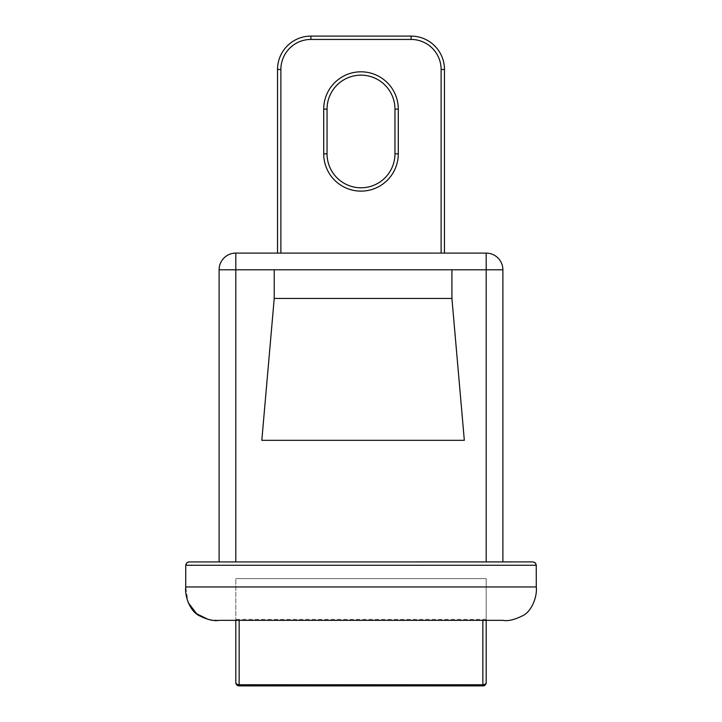 <?xml version="1.0" encoding="UTF-8"?>
<svg xmlns="http://www.w3.org/2000/svg" width="722" height="722" viewBox="0 0 722 722"><rect width="100%" height="100%" fill="white"/><g stroke="black" fill="none" stroke-linecap="round" stroke-linejoin="round"><path stroke-width="0.54" stroke-dasharray="3.61 2.71" d="M261.815 440.33L274.225 298.439L274.225 269.793L451.918 269.793L451.918 298.439L464.327 440.33L261.815 440.33L464.327 440.33L451.918 298.439L464.327 440.33L261.815 440.33L274.225 298.439L261.815 440.33M235.805 561.915L486.195 561.915L219.109 561.915L235.805 561.915L235.805 269.793L219.109 269.793A16.696 16.696 0 0 1 235.805 253.106L486.195 253.106A16.696 16.696 0 0 1 502.891 269.793L486.195 269.793L486.195 253.106M451.918 298.439L451.918 269.793L451.918 298.439L274.225 298.439L274.225 269.793L274.225 298.439M451.918 269.793L274.225 269.793L486.195 269.793L486.195 561.915L502.891 561.915L486.195 561.915M280.876 253.106L444.463 253.106L277.537 253.106L444.463 253.106L277.537 253.106L280.876 253.106L280.876 69.483A30.044 30.044 0 0 1 310.92 39.439A30.044 30.044 0 0 0 280.876 69.483L277.537 69.483A33.383 33.383 0 0 1 310.92 36.1L411.08 36.1A33.383 33.383 0 0 1 444.463 69.483L444.463 253.106L444.463 69.483A33.383 33.383 0 0 0 411.08 36.1L310.92 36.1L411.08 36.1A33.383 33.383 0 0 1 444.463 69.483L444.463 253.106M327.048 153.831A33.952 33.952 0 0 0 361 187.783A33.952 33.952 0 0 0 394.952 153.831L394.952 109.103A33.952 33.952 0 0 0 361 75.151A33.952 33.952 0 0 0 327.048 109.103L327.048 153.831L327.048 109.103A33.952 33.952 0 0 1 361 75.151A33.952 33.952 0 0 1 394.952 109.103L394.952 153.831A33.952 33.952 0 0 1 361 187.783A33.952 33.952 0 0 1 327.048 153.831A33.952 33.952 0 0 0 361 187.783A33.952 33.952 0 0 0 394.952 153.831L394.952 109.103A33.952 33.952 0 0 0 361 75.151A33.952 33.952 0 0 0 327.048 109.103L327.048 153.831L323.709 153.831L327.048 153.831L323.709 153.831L323.709 109.103A37.291 37.291 0 0 1 361 71.812A37.291 37.291 0 0 1 398.291 109.103L398.291 153.831A37.291 37.291 0 0 1 361 191.122A37.291 37.291 0 0 1 323.709 153.831A37.291 37.291 0 0 0 361 191.122A37.291 37.291 0 0 0 398.291 153.831L398.291 109.103A37.291 37.291 0 0 0 361 71.812A37.291 37.291 0 0 0 323.709 109.103L327.048 109.103L323.709 109.103L323.709 153.831L323.709 109.103A37.291 37.291 0 0 1 361 71.812A37.291 37.291 0 0 1 398.291 109.103L398.291 153.831A37.291 37.291 0 0 1 361 191.122A37.291 37.291 0 0 1 323.709 153.831M482.856 685.9L482.856 685.701A3.339 3.141 180 0 0 486.195 682.561L486.195 620.342L482.856 620.342L486.195 620.342L486.195 619.386L486.195 620.342L235.805 620.342L239.144 620.342L235.805 620.342L235.805 619.386L235.805 620.342L239.144 620.342L235.805 620.342L235.805 578.611L235.805 620.342L235.805 578.611L486.195 578.611L235.805 578.611L486.195 578.611L486.195 620.342L486.195 578.611L235.805 578.611L235.805 620.342L486.195 620.342L482.856 620.342L486.195 620.342L486.195 578.611L486.195 620.342L235.805 620.342L235.805 682.561A3.339 3.141 180 0 0 239.144 685.701L239.144 685.9M189.065 561.915L532.935 561.915M185.725 586.959L185.725 565.254L536.275 565.254L536.275 586.959L185.725 586.959L188.117 602.527M277.537 253.106L277.537 69.483L277.537 253.106L277.537 69.483L280.876 69.483A30.044 30.044 0 0 1 310.92 39.439L411.08 39.439L310.92 39.439L310.92 36.1L310.92 39.439L411.08 39.439A30.044 30.044 0 0 1 441.124 69.483A30.044 30.044 0 0 0 411.08 39.439L411.08 36.1L411.08 39.439A30.044 30.044 0 0 1 441.124 69.483L441.124 253.106L441.124 69.483L444.463 69.483L441.124 69.483L441.124 253.106M235.805 253.106L235.805 269.793L274.225 269.793M219.109 561.915L219.109 269.793M208.324 619.485L219.109 620.342L502.891 620.342M394.952 153.831L398.291 153.831M398.291 109.103L394.952 109.103A33.952 33.952 0 0 0 361 75.151A33.952 33.952 0 0 0 327.048 109.103L323.709 109.103M239.144 620.342L239.144 685.701L482.856 685.701L482.856 620.342M441.124 69.483L444.463 69.483A33.383 33.383 0 0 0 411.08 36.1L411.08 39.439M310.92 36.1L310.92 39.439M277.537 69.483L280.876 69.483M486.195 619.386L235.805 619.386"/><path stroke-width="1.08" d="M274.225 298.439L261.815 440.33L464.327 440.33L451.918 298.439L274.225 298.439L274.225 269.793L451.918 269.793L451.918 298.439M486.195 253.106L486.195 269.793L502.891 269.793A16.696 16.696 0 0 0 486.195 253.106L235.805 253.106A16.696 16.696 0 0 0 219.109 269.793L235.805 269.793L235.805 253.106M394.952 109.103L394.952 153.831A33.952 33.952 0 0 1 361 187.783A33.952 33.952 0 0 1 327.048 153.831L327.048 109.103A33.952 33.952 0 0 1 361 75.151A33.952 33.952 0 0 1 394.952 109.103L398.291 109.103A37.291 37.291 0 0 0 361 71.812A37.291 37.291 0 0 0 323.709 109.103L327.048 109.103M482.856 620.342L482.856 685.9A3.339 3.339 0 0 0 486.195 682.561A3.339 2.184 180 0 1 482.856 684.745L239.144 684.745A3.339 2.184 180 0 1 235.805 682.561A3.339 3.339 0 0 0 239.144 685.9L239.144 620.342M486.195 682.561L486.195 620.342M235.805 620.342L235.805 682.561M189.065 561.915L186.709 562.889L185.725 565.254L536.275 565.254L535.543 563.169L533.305 561.933L535.291 562.889L536.247 564.884L536.275 586.959C537.421 596.489 531.735 611.561 522.602 615.758C514.47 619.801 507.9 621.326 502.891 620.342C507.9 621.326 514.47 619.801 522.602 615.758C531.735 611.561 537.421 596.489 536.275 586.959L185.725 586.959L185.753 564.884L186.709 562.889L188.695 561.933L532.935 561.915M444.463 253.106L444.463 69.483A33.383 33.383 0 0 0 411.08 36.1L310.92 36.1A33.383 33.383 0 0 0 277.537 69.483A33.383 33.383 0 0 1 310.92 36.1A33.383 33.383 0 0 0 277.537 69.483L277.537 253.106M219.109 269.793L219.109 561.915M502.891 561.915L502.891 269.793L502.891 561.915M188.117 602.527L196.619 613.736L208.324 619.485M185.725 586.959C184.579 596.489 190.265 611.561 199.398 615.749C207.53 619.801 214.109 621.326 219.109 620.342L502.891 620.342M235.805 561.915L235.805 269.793L274.225 269.793M451.918 269.793L486.195 269.793L486.195 561.915M398.291 153.831L394.952 153.831A33.952 33.952 0 0 1 361 187.783A33.952 33.952 0 0 1 327.048 153.831L323.709 153.831A37.291 37.291 0 0 0 361 191.122A37.291 37.291 0 0 0 398.291 153.831L398.291 109.103M323.709 109.103L323.709 153.831M280.876 253.106L280.876 69.483A30.044 30.044 0 0 1 310.92 39.439L411.08 39.439A30.044 30.044 0 0 1 441.124 69.483L441.124 253.106M310.92 39.439L310.92 36.1A33.383 33.383 0 0 0 277.537 69.483L280.876 69.483M444.463 69.483L441.124 69.483M411.08 36.1L411.08 39.439M482.856 685.9L239.144 685.9"/></g></svg>
